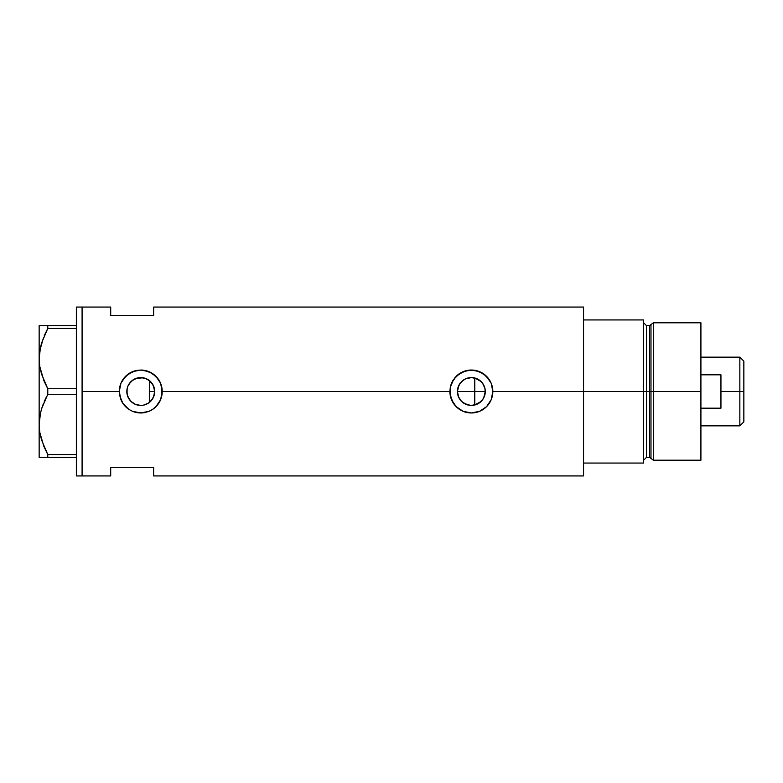 <?xml version="1.0" encoding="UTF-8"?>
<svg xmlns="http://www.w3.org/2000/svg" width="783" height="783" viewBox="0 0 783 783"><rect width="100%" height="100%" fill="white"/><g stroke="black" fill="none" stroke-linecap="round" stroke-linejoin="round"><path stroke-width="1.17" d="M151.922 399.829L151.188 400.73M149.876 402.031L152.92 398.283M154.368 394.436L154.124 395.415M153.439 397.265L154.691 391.51A13.928 13.928 0 0 1 140.764 405.428A13.928 13.928 0 0 1 126.836 391.5L127.825 396.658M472.413 405.388L476.964 404.243L480.801 401.738L483.61 398.126L485.284 391.5A13.928 13.928 0 0 1 471.356 405.428A13.928 13.928 0 0 1 457.429 391.5L458.681 397.265M458.006 395.444L457.801 394.661M459.2 398.293L460.208 399.839M463.154 402.756L462.273 402.051M465.738 404.243L464.799 403.783M468.557 405.144L467.94 404.997M481.026 401.522L474.469 405.075M460.551 400.279L462.802 402.491L468.488 405.124M484.246 396.785L484.883 394.818M143.602 405.134L148.457 403.108L143.475 405.154L140.764 405.428L135.43 404.361L130.918 401.346L127.893 396.824L127.1 394.221L127.052 389.063M148.222 403.265L148.809 402.863M147.733 403.558L146.078 404.371M135.136 404.243L138.16 405.183M138.111 405.173L135.782 404.508M127.942 396.932L130.095 400.456L132.963 403.039L131.113 401.542M130.634 401.062L129.156 399.193M120.944 399.751A21.464 21.464 0 0 0 122.921 403.431L120.934 399.731L119.29 391.5L82.088 391.5L82.088 307.063L82.088 391.5L119.29 391.5A21.464 21.464 0 0 0 119.711 395.689L119.29 391.5L120.934 383.269L122.921 379.559L128.823 373.657L136.555 370.447L140.774 370.036L144.963 370.447L152.705 373.657L158.606 379.559L160.584 383.259L161.817 387.301L161.817 395.709L160.584 399.751L157.344 405.144L152.685 409.352L148.995 411.329A21.464 21.464 0 0 0 162.228 391.5L449.892 391.5A21.464 21.464 0 0 0 471.356 412.964A21.464 21.464 0 0 0 492.83 391.5L491.176 399.751L486.527 406.69L479.587 411.329L471.356 412.964L463.115 411.32L457.732 408.09L453.523 403.441L450.303 395.699L450.313 387.291L453.523 379.559L459.415 373.657L467.148 370.447L475.555 370.447L483.297 373.657L489.199 379.559L491.176 383.259L492.83 391.5L583.56 391.5L583.56 307.063L153.644 307.063L153.644 315.647L110.706 315.647L110.706 307.063L110.706 315.647L153.644 315.647L153.644 307.063M583.56 307.063L583.56 463.056L643.665 463.056L643.665 391.5L646.533 391.5L643.665 391.5L643.665 319.944L583.56 319.944L583.56 391.5L643.665 391.5L643.665 319.944L583.56 319.944L583.56 463.056L643.665 463.056L643.665 391.5L583.56 391.5L583.56 475.937L583.56 391.5L492.83 391.5L491.176 399.751L486.527 406.69L479.587 411.329L471.356 412.964L463.115 411.32L456.176 406.671L451.527 399.731L449.892 391.5L162.228 391.5L160.584 399.751L155.934 406.69L152.685 409.352L148.995 411.329L140.754 412.964L132.523 411.32A21.464 21.464 0 0 0 144.933 412.553L136.545 412.553L132.523 411.32L128.823 409.343L122.921 403.441A21.464 21.464 0 0 0 128.823 409.343L122.921 403.441L119.711 395.699M482.69 399.594L481.643 400.886M483.992 397.353L483.228 398.782M485.049 388.965L485.049 394.025M474.459 377.925L474.792 404.997L474.792 391.5L485.284 391.5L485.02 394.221L482.935 399.232L479.098 403.079L476.69 404.361L471.356 405.428L466.032 404.361L461.51 401.346L458.495 396.824L457.429 391.5L457.703 388.779L459.778 383.768L463.624 379.921L466.032 378.639L471.356 377.572L476.69 378.639L479.098 379.921L482.935 383.768L485.02 388.779L485.284 391.5L484.883 388.192M127.052 393.937L127.1 388.779L127.893 386.176L130.918 381.654L133.022 379.921L135.43 378.639L140.764 377.572L146.088 378.639L150.61 381.654L152.342 383.768L154.417 388.779L154.691 391.5L154.417 394.221L152.342 399.232L148.496 403.079M129.097 399.105L127.179 394.583M134.647 404.008L133.002 403.059M142.212 405.349L138.327 405.212M146.049 404.38L143.739 405.105M82.088 391.5L82.088 475.937L82.088 391.5L82.088 475.937L76.362 475.937L82.088 475.937L82.088 307.063L76.362 307.063L82.088 307.063L82.088 391.5M132.523 411.32L128.823 409.343M148.995 411.329L144.943 412.553M110.706 467.353L153.644 467.353L153.644 475.937L153.644 467.353L110.706 467.353L110.706 475.937L110.706 467.353M148.799 380.137L149.876 380.969M143.729 377.895L148.222 379.745M135.782 378.492L143.083 377.768M131.113 381.458L135.136 378.757M140.725 377.572L138.346 377.788L133.002 379.941M127.825 386.332L130.644 381.938M132.973 379.961L129.087 383.905M127.179 388.417L127.375 387.663M483.219 384.208L483.992 385.647M481.643 382.114L482.69 383.416M471.513 377.572L465.494 378.874L461.618 381.556L458.858 385.373L457.429 391.5A13.928 13.928 0 0 1 471.356 377.572A13.928 13.928 0 0 1 485.284 391.5L474.792 391.5L474.792 378.003L481.026 381.478M479 379.863L482.348 382.956L484.53 386.978M492.83 391.5A21.464 21.464 0 0 0 491.186 383.269L492.83 391.5M491.176 383.249A21.464 21.464 0 0 0 483.307 373.667M483.287 373.657L483.287 373.648A21.464 21.464 0 0 0 463.144 371.671L471.366 370.036L479.597 371.68L486.537 376.32L491.176 383.259M463.115 371.68A21.464 21.464 0 0 0 456.186 376.31L463.82 371.396M453.504 379.579A21.464 21.464 0 0 0 450.313 387.291L451.527 383.269L456.176 376.32M449.892 391.5L450.303 387.311M479.568 371.671L478.354 371.211M467.705 370.349L467.167 370.447M455.569 376.956L454.473 378.248M454.571 404.88L455.334 405.79M463.154 411.339L464.417 411.809M467.216 412.563L467.872 412.68M478.54 411.731L479.568 411.339M162.228 391.5A21.464 21.464 0 0 0 140.783 370.036L148.995 371.68L155.934 376.32L160.584 383.259L162.228 391.5M137.123 370.339L136.555 370.447A21.464 21.464 0 0 0 119.29 391.5L120.934 383.269L125.583 376.32L132.533 371.671L140.774 370.036M148.956 371.661L147.752 371.201M133.257 371.387L132.552 371.661M132.562 411.339L133.824 411.819M136.614 412.563L137.338 412.69M147.928 411.731L148.976 411.329M127.384 387.654L126.836 391.5A13.928 13.928 0 0 1 140.764 377.572A13.928 13.928 0 0 1 154.691 391.5L153.272 385.383L149.347 380.538L149.347 402.462M129.156 383.807L127.942 386.068M143.338 377.817L140.803 377.572M146 378.6L143.612 377.866M472.423 377.612L471.386 377.572M154.124 387.575L154.368 388.554M149.347 380.332L149.347 391.5L154.691 391.5L149.347 391.5L149.347 402.668M152.92 384.717L153.439 385.735M151.188 382.261L151.922 383.171M467.96 377.993L468.567 377.856M464.799 379.217L465.738 378.757M462.273 380.949L463.164 380.244M460.208 383.161L460.942 382.261M458.681 385.735L459.2 384.717M457.752 388.554L457.996 387.565M457.429 391.5L474.792 391.5L457.429 391.5M43.779 380.332L39.776 366.473L39.15 358.585L39.767 366.415L39.15 358.585L39.757 350.823L43.594 337.277M43.779 446.163L39.776 432.304L39.15 424.415L39.757 416.654L41.519 409L47.783 394.28L47.783 388.72L76.362 388.72L47.783 388.72L41.548 374.117L39.776 366.473L39.15 358.585L39.15 325.669L39.15 358.585L39.757 350.823L41.519 343.169L47.783 328.439L44.279 335.643L47.783 328.439L76.362 328.439L47.783 328.439L47.783 325.669L39.767 325.669M40.354 347.613L39.767 350.755M40.54 346.791L39.15 358.585L39.15 424.415L39.757 416.654L41.519 409L47.783 394.28L41.538 408.941L43.554 403.206M40.354 413.453L39.767 416.585M40.54 412.621L39.15 424.415L39.767 432.245L39.15 424.415L39.15 457.331L76.362 457.331L47.783 457.331L47.783 454.561L41.548 439.958L39.776 432.304L39.15 424.415L39.15 358.585M41.519 457.331L47.783 457.331L47.783 454.561L43.975 446.643M47.783 394.28L76.362 394.28L47.783 394.28L47.783 388.72L44.279 381.527M76.362 454.561L47.783 454.561L76.362 454.561M44.279 335.643L47.783 328.439L47.783 325.669L76.362 325.669L44.269 325.669M39.767 457.331L39.15 457.331L39.15 424.415M46.109 457.331L44.279 457.331M47.225 453.514L47.783 454.561M44.279 401.473L46.579 396.58M43.848 380.499L44.269 381.487M76.362 307.063L76.362 475.937L76.362 307.063M653.325 391.5L653.325 322.802L653.325 391.5L700.912 391.5L700.912 322.802L700.912 391.5L653.325 391.5L653.325 460.198L653.325 391.5L650.976 391.5L653.325 391.5M650.976 324.602L650.976 458.398L650.976 324.602L650.976 391.5L649.596 391.5L649.596 457.331L649.596 391.5L650.976 391.5L650.976 458.398L649.596 457.331L649.596 325.669L653.325 322.802L700.912 322.802M649.596 325.669L646.533 325.669L646.533 457.331L646.533 391.5L649.596 391.5L646.533 391.5L646.533 457.331L643.665 460.198M700.912 460.198L700.912 391.5L700.912 460.198L653.325 460.198L650.976 458.398M646.533 391.5L646.533 325.669L646.533 391.5M649.596 391.5L649.596 325.669L649.596 391.5M739.847 391.5L743.85 391.5L743.85 361.159L743.85 421.841L743.85 391.5L739.847 391.5L739.847 357.156L739.847 391.5L720.947 391.5L739.847 391.5L739.847 425.844L739.847 391.5M720.947 374.812L720.947 408.188L700.912 408.188L720.947 408.188L720.947 374.812L700.912 374.812L720.947 374.812M82.088 307.063L110.706 307.063M82.088 475.937L110.706 475.937M583.56 475.937L153.644 475.937M646.533 457.331L649.596 457.331M646.533 325.669L643.665 322.802M700.912 357.156L739.847 357.156L743.85 361.159M700.912 425.844L739.847 425.844L743.85 421.841"/></g></svg>
